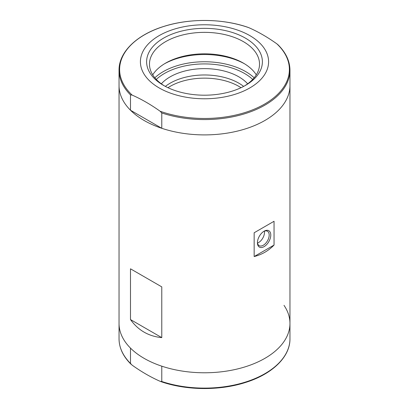 <?xml version="1.0" encoding="UTF-8"?>
<svg xmlns="http://www.w3.org/2000/svg" width="409" height="409" viewBox="0 0 409 409"><rect width="100%" height="100%" fill="white"/><g stroke="black" fill="none" stroke-linecap="round" stroke-linejoin="round"><path stroke-width="0.61" d="M289.961 70.23A85.461 49.341 180 0 1 161.775 112.961L160.129 111.243C150.839 104.607 141.509 99.218 132.138 95.082L130.486 94.893A85.461 49.341 180 0 1 119.039 70.23C118.784 52.091 136.739 34.775 163.728 26.457C189.633 18.119 223.002 18.512 248.299 27.459L248.871 27.689C258.161 31.774 267.491 37.158 276.862 43.845L277.967 44.75C285.865 52.556 289.863 61.048 289.961 70.23L289.961 85.563A85.461 49.341 180 0 1 204.5 134.904A85.461 49.341 180 0 1 119.039 85.563L119.039 323.437A85.461 49.341 0 0 0 130.486 348.105L130.486 363.437L132.138 365.155C141.427 371.791 150.752 377.18 160.129 381.311L161.775 381.5L161.775 366.167A85.461 49.341 0 0 0 289.961 323.437A85.461 49.341 180 0 1 204.5 372.778A85.461 49.341 180 0 1 119.039 323.437L119.039 338.77A85.461 49.341 0 0 0 130.486 363.437M254.158 256.55C261.883 254.613 268.514 250.783 274.05 245.063L274.05 221.274L254.158 232.762L254.158 256.55L274.05 245.063M161.775 286.878L130.486 268.81L161.775 286.878L161.775 337.624L130.486 319.562C138.186 330.314 148.615 336.336 161.775 337.624M130.486 268.81L130.486 319.562M167.976 87.705A48.553 28.032 180 0 1 238.836 86.355A48.553 28.032 180 0 1 241.024 87.705M254.158 232.762L274.05 221.274M264.107 246.627A9.448 5.455 -60 0 1 257.425 242.767A9.448 5.455 -60 0 1 264.107 231.197A9.448 5.455 -60 0 1 270.784 235.057A9.448 5.455 -60 0 1 264.107 246.627M263.693 231.453A8.318 4.801 -60 0 1 267.466 231.249A8.318 4.801 -60 0 1 268.739 237.915A8.318 4.801 -60 0 1 263.304 245.242A8.318 4.801 -60 0 1 259.148 245.656A8.318 4.801 -60 0 1 257.435 242.286M264.393 231.151A8.318 4.801 -60 0 1 258.611 242.532A8.318 4.801 -60 0 1 257.527 243.043M130.486 94.893L130.486 110.231A85.461 49.341 180 0 1 119.039 85.563L119.039 70.23M249.822 35.609A64.095 37.004 180 0 1 254.827 84.689A64.095 37.004 180 0 1 170.993 93.318A64.095 37.004 180 0 1 154.173 38.86A64.095 37.004 180 0 1 249.822 35.609M245.436 38.139A57.894 33.426 180 0 1 245.436 85.409A57.894 33.426 180 0 1 163.564 85.409A57.894 33.426 180 0 1 163.564 38.139A57.894 33.426 180 0 1 245.436 38.139M161.775 381.5A85.461 49.341 0 0 0 289.961 338.77L289.961 85.563A85.461 49.341 180 0 1 161.775 128.293L130.486 110.231M161.775 112.961L161.775 128.293M165.369 86.406A48.553 28.032 180 0 1 238.836 83.185A48.553 28.032 180 0 1 243.631 86.406M164.607 85.997A55.021 31.764 180 0 1 149.479 64.121A55.021 31.764 180 0 1 183.447 34.775A55.021 31.764 180 0 1 243.406 41.657A55.021 31.764 180 0 1 259.521 64.121A55.021 31.764 180 0 1 244.393 85.997M152.721 74.857A55.021 31.764 180 0 1 165.594 63.134A55.021 31.764 180 0 1 243.406 63.134L243.406 63.134A55.021 31.764 180 0 1 256.279 74.857M164.607 63.722A57.894 33.426 180 0 1 244.393 63.722M161.34 83.819A48.553 28.032 180 0 1 238.836 76.841A48.553 28.032 180 0 1 247.66 83.819M289.961 323.437A85.461 49.341 0 0 0 284.004 305.344M132.138 95.082A84.883 49.008 180 0 1 144.479 34.811A84.883 49.008 180 0 1 248.871 27.689M276.862 43.845A84.883 49.008 180 0 1 264.521 104.121A84.883 49.008 180 0 1 160.129 111.243M154.842 77.797A58.267 33.64 180 0 1 245.702 71.606A58.267 33.64 180 0 1 254.158 77.797M156.284 79.423A56.713 32.746 180 0 1 244.602 73.513A56.713 32.746 180 0 1 252.716 79.423M161.156 381.674A84.883 49.008 0 0 0 281.234 360.493M131.033 364.25C123.135 356.444 119.137 347.952 119.039 338.77M160.701 381.541C186.003 390.488 219.372 390.881 245.282 382.538C272.266 374.22 290.216 356.904 289.961 338.77"/></g></svg>

